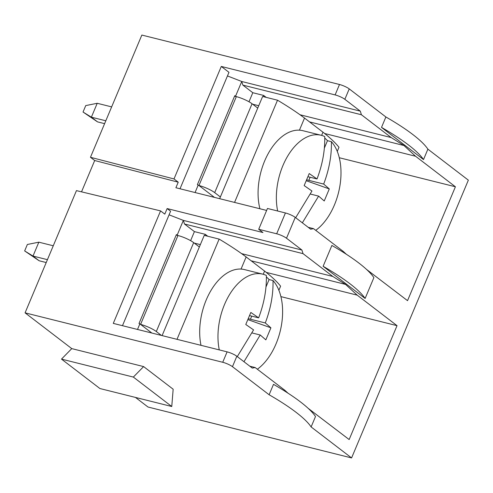 <?xml version="1.0" encoding="UTF-8"?>
<svg xmlns="http://www.w3.org/2000/svg" width="493" height="493" viewBox="0 0 493 493"><rect width="100%" height="100%" fill="white"/><g stroke="black" fill="none" stroke-linecap="round" stroke-linejoin="round"><path stroke-width="0.74" d="M310.491 194.076L318.62 196.109L324.234 200.971L329.293 188.93L306.307 180.74M307.983 176.71L317.017 178.965L309.222 173.561L304.163 185.596L311.958 191.007L295.671 217.709M251.738 316.13L250.432 319.242L251.738 316.13M265.961 287.018L269.092 279.574L273.017 280.554C273.344 294.364 270.768 308.495 265.296 322.958L248.312 318.712M339.289 157.729L455.415 186.773L407.538 300.662L366.502 269.394M346.363 254.271L343.294 251.442L313.542 228.653L308.205 227.316M277.664 211.016A51.518 30.732 -76 0 1 287.123 157.051A51.518 30.732 -76 0 1 321.177 135.273L302.893 130.7A51.518 30.732 104 0 0 299.43 130.177A51.518 30.732 104 0 0 266.898 156.096A51.518 30.732 104 0 0 259.916 208.755M184.481 224.001L183.359 220.389L301.913 250.037L303.035 253.649L184.481 224.001L194.421 231.611L190.618 240.658M227.458 75.934L241.743 81.499L360.297 111.147L361.418 114.758L391.171 137.553L403.952 145.521L415.574 156.25L455.415 186.773M415.574 156.25L324.628 133.504M169.074 214.825L183.359 220.389L177.227 234.97L177.948 235.525A12.3 2.471 22.8 0 1 193.675 242.63L156.312 331.518L161.421 335.431M24.65 250.925L39.15 260.772L33 256.064L24.65 250.925L27.361 244.479L38.842 242.174L33 256.064L47.427 259.669M104.602 123.651L97.534 121.882L83.034 112.034L85.745 105.588L97.226 103.283L111.652 106.889M365.122 298.462L373.885 277.633A118.758 23.837 -157.2 0 0 331.881 245.452L323.125 266.288A118.758 23.837 -157.2 0 1 365.122 298.462L323.125 266.288M243.961 361.714L260.23 335L252.108 332.966M81.524 191.845L94.693 160.521L178.226 182.182L175.89 187.741L266.639 210.437M135.489 397.438L147.999 407.021L351.583 457.935L311.12 426.938A118.758 23.837 -157.2 0 0 269.116 394.757L232.456 366.675A7.611 1.528 22.8 0 0 222.725 362.275L227.107 351.86L113.279 323.39L160.57 210.893L164.798 214.128L167.133 208.57L262.935 232.536L258.708 229.294L276.672 233.787L285.429 212.958L267.465 208.465L258.708 229.294M71.768 348.613L61.489 359.107L133.344 377.077L171.761 406.509L173.16 389.217L143.617 366.589L71.768 348.613L25.075 312.845L222.725 362.275M280.905 296.62L397.031 325.663L349.155 439.553L308.119 408.284M337.267 151.382L338.987 147.296A153.791 30.868 22.8 0 0 322.97 132.186L304.526 118.055A153.791 30.868 -157.2 0 0 277.522 100.202L262.621 96.48L219.656 198.685M321.621 135.39L322.97 132.186M46.219 262.541L39.15 260.772M61.489 359.107L99.906 388.533L171.761 406.509M160.57 210.893L76.452 190.618L25.075 312.845M360.297 111.147L344.847 99.309A7.611 1.528 22.8 0 0 335.117 94.915L339.498 84.494L141.842 35.065L90.466 157.285L94.693 160.521M143.617 366.589L133.344 377.077M219.28 349.901A51.518 30.732 -76 0 1 228.74 295.942A51.518 30.732 -76 0 1 262.794 274.163A51.518 30.732 -76 0 1 266.362 275.451C266.682 289.262 264.112 303.392 258.634 317.856L250.838 312.451L245.779 324.486L253.575 329.897L237.287 356.599M329.293 188.93L323.679 184.068L306.695 179.822M308.815 180.352L310.122 177.24L308.815 180.352M234.557 202.413L277.522 100.202M299.43 130.177L304.526 118.055M323.679 184.068C329.151 169.604 331.727 155.474 331.401 141.664L327.475 140.684L324.345 148.128M278.884 290.272L280.603 286.186A153.791 30.868 22.8 0 0 264.587 271.076L246.143 256.945A153.791 30.868 -157.2 0 0 219.138 239.093L204.238 235.371L162.105 335.604M269.116 394.757L273.498 384.343A118.758 23.837 -157.2 0 1 315.502 416.523L311.12 426.938M335.117 94.915L221.289 66.444L173.998 178.947L178.226 182.182M180.025 188.776L228.974 72.329L221.289 66.444M137.51 329.453L139.864 323.858L151.844 333.034M249.6 315.6L258.634 317.856M199.357 246.981L193.675 242.63M361.418 114.758L242.864 85.11L241.743 81.499L235.611 96.08L236.332 96.634A12.3 2.471 22.8 0 1 252.059 103.74L214.695 192.627A12.3 2.471 -157.2 0 0 198.969 185.522L214.449 197.385M351.583 457.935L468.35 180.155L427.887 149.157A118.758 23.837 -157.2 0 0 385.883 116.977L349.229 88.894L344.847 99.309M423.512 159.572A118.758 23.837 -157.2 0 0 381.508 127.397L423.512 159.572L427.887 149.157M381.508 127.397L385.883 116.977M313.542 228.653L310.67 229.202L295.258 217.395L286.501 238.23A7.691 1.541 -157.2 0 0 276.672 233.787M301.913 250.037L286.501 238.23M303.035 253.649L332.787 276.444L345.568 284.412L357.191 295.141L397.031 325.663M287.98 393.161L284.911 390.333L255.158 367.544L252.287 368.092L236.837 356.254L232.456 366.675M357.191 295.141L266.245 272.395M207.793 236.258L205.279 234.329L204.786 235.506M321.177 135.273A51.518 30.732 -76 0 1 324.745 136.561C325.072 150.371 322.496 164.502 317.017 178.965M234.563 96.19L236.332 96.634L198.969 185.522L197.385 184.635L234.748 95.741L235.611 96.08M90.466 157.285L173.998 178.947M262.794 274.163L244.51 269.591A51.518 30.732 104 0 0 241.046 269.067A51.518 30.732 104 0 0 209.118 293.797A51.518 30.732 104 0 0 200.996 345.328M200.349 244.608L194.285 243.092M205.279 234.329L194.421 231.611M285.429 212.958A7.691 1.541 22.8 0 1 295.258 217.395M214.695 192.627L220.377 196.978M122.474 325.688L170.59 211.22L167.133 208.57M266.177 97.367L263.663 95.439L263.17 96.616M269.092 279.574A51.518 30.732 104 0 0 266.38 276.992M273.017 280.554A51.518 30.732 -76 0 1 281.361 325.694A51.518 30.732 -76 0 1 257.352 369.22M345.568 284.412L251.177 260.803M242.864 85.11L252.804 92.721L249.002 101.768M318.62 196.109L302.345 222.824M403.952 145.521L309.561 121.913M391.171 137.553L299.997 114.752M97.534 121.882L91.384 117.174L105.81 120.779M331.401 141.664A51.518 30.732 -76 0 1 339.745 186.804A51.518 30.732 -76 0 1 315.736 230.33M332.787 276.444L241.613 253.642M339.498 84.494A7.611 1.528 22.8 0 1 349.229 88.894M260.23 335L265.844 339.862L270.91 327.82L265.296 322.958M97.226 103.283L91.384 117.174L83.034 112.034M227.107 351.86A7.611 1.528 22.8 0 1 236.837 356.254M255.158 367.544L249.822 366.207M257.74 108.09L252.059 103.74M139.864 323.858L139.001 323.525L176.365 234.631L177.227 234.97M156.312 331.518A12.3 2.471 -157.2 0 0 140.585 324.412L177.948 235.525L176.18 235.081M241.046 269.067L246.143 256.945M177.005 339.332L219.138 239.093M327.475 140.684A51.518 30.732 104 0 0 324.77 138.102M247.917 319.63L270.91 327.82M263.237 274.281L264.587 271.076M198.248 184.967L195.068 192.535M258.739 105.718L252.669 104.202M263.663 95.439L252.804 92.721M38.842 242.174L53.262 245.779"/></g></svg>
